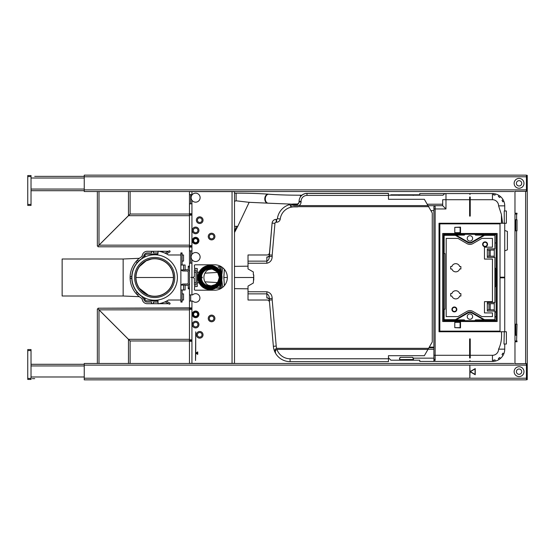 <?xml version="1.0" encoding="UTF-8"?>
<svg xmlns="http://www.w3.org/2000/svg" width="555" height="555" viewBox="0 0 555 555"><rect width="100%" height="100%" fill="white"/><g stroke="black" fill="none" stroke-linecap="round" stroke-linejoin="round"><path stroke-width="0.83" d="M504.294 331.751L503.982 344.031L506.368 344.031L506.368 331.751L439.019 331.751L439.019 223.249L501.456 223.249L501.442 214.549L498.591 205.85L504.731 205.85L504.731 210.969L504.731 205.85A12.279 12.279 0 0 0 503.891 201.375L502.733 201.798A11.051 11.051 0 0 0 502.025 200.32L503.087 199.71A12.279 12.279 0 0 0 500.534 196.602L499.701 197.504A11.051 11.051 0 0 0 498.39 196.525L499.049 195.492A12.279 12.279 0 0 0 495.344 193.917L495.025 195.103A11.051 11.051 0 0 0 493.409 194.84L493.52 193.612A12.279 12.279 0 0 0 492.452 193.57L470.238 193.57L470.238 194.181L469.62 194.181L469.62 193.57L419.774 193.57L419.774 194.798L413.565 194.798L413.288 195.402M504.731 344.031L504.731 349.15L504.731 344.031M388.451 357.746L390.914 360.202L419.774 360.202L419.774 361.43L433.899 361.43L433.899 360.355L435.127 360.355L433.899 358.759L433.899 206.918L434.294 206.023M413.426 358.898L412.587 357.337L400.356 357.337A1.637 1.637 0 0 0 399.732 359.591A0.409 0.409 0 0 1 399.371 360.202M412.587 357.337A1.637 1.637 0 0 1 413.308 358.155L413.565 360.202L413.426 358.773L413.246 359.522L399.732 359.591L399.51 358.773L400.356 357.337M433.899 361.43L469.62 361.43L433.899 361.43M419.774 360.202L413.565 360.202L413.211 359.591L413.565 360.202M443.14 195.207A3.274 3.274 0 0 1 445.977 193.57A3.274 3.274 0 0 0 443.14 195.207L388.451 195.207M442.703 205.69L442.703 199.71L445.977 199.71L445.977 208.964L442.703 205.69L435.127 205.69A1.228 1.228 0 0 0 433.899 206.918M413.211 195.409L413.26 194.937A0.409 0.409 0 0 0 413.156 195.207L413.683 194.798M413.156 195.207L413.565 194.798L390.914 194.798L390.505 195.207M419.774 193.57L419.774 194.798M399.371 194.798A0.409 0.409 0 0 1 399.78 195.207A0.409 0.409 0 0 0 399.371 194.798L399.052 195.409L399.371 194.798L399.78 195.207M391.081 195.207L390.914 194.798M469.62 193.57L433.899 193.57M470.238 361.43L492.452 361.43L470.238 361.43L470.238 360.819L469.62 360.819L469.62 361.43M503.891 353.625A12.279 12.279 0 0 1 492.452 361.43A12.279 12.279 0 0 0 493.52 361.388L493.409 360.16A11.051 11.051 0 0 0 495.025 359.897L495.344 361.083A12.279 12.279 0 0 0 499.049 359.508L498.39 358.475A11.051 11.051 0 0 0 499.701 357.496L500.534 358.398A12.279 12.279 0 0 0 503.087 355.29L502.025 354.68A11.051 11.051 0 0 0 502.733 353.202L503.891 353.625A12.279 12.279 0 0 0 504.731 349.15A12.279 12.279 0 0 1 503.891 353.625M435.127 360.355L435.127 205.69L428.037 205.69M433.899 355.29L469.62 355.29L469.62 338.911L470.238 338.911L470.238 355.29L492.452 355.29A6.14 6.14 0 0 0 498.591 349.15L504.731 349.15M498.591 205.85A6.14 6.14 0 0 0 492.452 199.71L470.238 199.71L470.238 216.089L469.62 216.089L469.62 199.71L445.977 199.71L445.977 193.57M469.62 355.29L469.62 357.968L470.238 357.968L470.238 355.29M503.982 344.031L504.662 344.031M500.02 277.805L504.731 277.805L504.731 331.751M433.899 360.355L433.899 358.759M501.456 223.249L506.368 223.249L506.368 210.969L504.231 210.969L504.294 223.249L501.456 223.249M470.238 199.71L470.238 197.032L469.62 197.032L469.62 199.71M492.452 199.71L492.452 193.57L470.238 193.57M493.52 193.612A12.279 12.279 0 0 1 495.344 193.917M499.049 195.492A12.279 12.279 0 0 1 500.534 196.602M503.087 199.71A12.279 12.279 0 0 1 503.891 201.375M504.12 277.195L504.12 277.805M500.02 277.195L504.731 277.195L504.731 223.249M495.414 277.805L494.907 277.805M494.907 277.195L495.414 277.195M496.135 242.743L495.601 242.937L496.135 242.743A1.637 1.637 0 0 1 495.601 242.937L495.643 242.93A1.637 1.637 0 0 0 494.907 243.263M490.197 250.069L494.29 250.069L494.29 248.841L494.29 257.437L494.29 256.209L490.197 256.209L490.197 250.069L487.332 250.069M487.332 309.843L490.197 309.843L490.197 303.703L494.29 303.703L494.29 302.475L494.29 310.46A1.637 1.637 0 0 0 494.408 311.071M494.907 311.737A1.637 1.637 0 0 0 495.643 312.07L495.601 312.063A1.637 1.637 0 0 1 496.135 312.257M496.135 316.461L494.907 317.169M490.571 319.673L489.149 320.492M504.731 230.45L507.395 231.421L507.395 249.847L504.731 250.811M490.197 309.843L494.29 309.843L494.29 310.46M224.393 269.362L223.859 277.5L224.393 285.638M234.508 266.358L248.023 266.185L234.508 266.358M223.811 277.5L224.352 285.686L223.818 277.5L224.359 269.321L223.811 277.5L227.342 277.5M221.785 279.893L222.694 287.317M222.694 267.683L221.785 275.107M218.157 273.011A9.359 9.359 0 0 0 201.958 272.63A9.359 9.359 0 0 0 209.721 286.852A9.359 9.359 0 0 0 218.157 273.011A9.359 9.359 0 0 0 205.461 269.293A9.359 9.359 0 0 0 201.736 281.989A9.359 9.359 0 0 0 214.431 285.707A9.359 9.359 0 0 0 218.157 273.011M200.591 277.292A9.359 9.359 -91.2 0 0 200.591 277.708L202.242 277.708L202.242 277.292L200.591 277.292M200.591 277.223L201.409 277.223A8.533 8.533 0 0 1 209.943 268.967A8.533 8.533 34.2 0 0 201.416 277.209L202.242 277.292M209.943 268.967C213.321 269.043 215.944 270.327 217.81 272.817L219.301 277.5L217.81 282.183A9.151 9.151 0 0 1 200.799 277.777L200.591 277.777M200.799 277.777L201.409 277.777A8.533 8.533 0 0 0 209.943 286.033C213.321 285.957 215.944 284.673 217.81 282.183M202.242 277.708L201.416 277.791M202.242 277.077L202.242 277.923M216.179 283.91L218.587 280.823L219.301 277.5L218.691 274.42M218.538 274.066L216.748 271.589L212.614 269.307L210.713 268.988L208.132 269.786A8.54 7.395 90 0 0 206.467 271.034A8.54 7.395 90 0 0 204.927 273.164A8.533 7.388 90 0 0 203.9 277.5A8.533 7.388 -90 0 0 204.927 281.836A8.54 7.395 -90 0 0 206.467 283.966A8.54 7.395 -90 0 0 208.132 285.214L210.713 286.012L215.222 284.583M210.067 285.915L210.713 286.012M210.067 269.085L210.713 268.988M201.555 282.086A9.56 9.56 0 0 0 218.108 282.474A9.56 9.56 0 0 0 210.172 267.94A9.56 9.56 0 0 0 201.555 282.086M199.342 283.293A12.078 12.078 0 0 0 215.735 288.1A12.078 12.078 0 0 0 220.543 271.707A12.078 12.078 0 0 0 204.157 266.899A12.078 12.078 0 0 0 199.342 283.293M197.254 282.821L199.078 282.821A0.409 0.409 -159.6 0 1 199.106 282.821M199.106 272.179A0.409 0.409 0 0 1 199.078 272.179L197.254 272.179M194.389 272.179L196.026 272.179M194.389 282.821L196.026 282.821M220.821 282.759L219.489 287.136L218.136 288.225L215.833 288.045L218.004 288.212M221.473 273.906L221.05 266.587A115.53 114.233 89.2 0 1 221.126 266.58A115.038 113.747 90 0 0 221.05 266.587L218.136 266.775L219.489 267.864L220.814 272.241M221.473 281.094L221.251 287.212L221.05 288.413L220.46 288.378A8.783 0.687 3.8 0 1 218.136 288.225L220.453 288.378M221.376 281.399L220.46 288.378M218.025 266.782A8.845 2.747 90 0 1 218.073 266.782L220.612 266.608L221.376 273.601M253.753 280.095L253.753 274.905L253.344 283.022L248.023 286.096L248.023 293.852L266.858 293.852C268.447 294.559 269.265 296.113 269.314 298.507L272.179 298.507C272.075 294.809 270.306 292.561 266.858 291.77L248.023 291.77M298.992 201.958A2.047 2.047 0 0 1 296.946 204.011L294.053 204.011A16.789 16.789 0 0 0 277.403 218.649A0.819 0.819 0 0 1 276.591 219.364L276.182 219.364A4.093 4.093 0 0 0 272.103 223.096L269.314 256.493C269.265 258.887 268.447 260.434 266.858 261.148L248.023 261.148L248.023 268.904L253.344 271.978L253.344 274.905L253.753 274.905M248.023 261.148L248.023 254.981L267.059 254.981C268.453 254.863 269.272 254.114 269.508 252.74L272.103 223.096L274.954 223.346A1.228 1.228 0 0 1 276.182 222.229L276.591 222.229A3.684 3.684 0 0 0 280.247 219.017A13.924 13.924 0 0 1 294.053 206.876L296.946 206.876A4.912 4.912 0 0 0 298.354 206.668L294.053 206.654C291.999 206.966 290.688 206.62 290.105 205.607L294.053 204.511L296.946 204.511L298.847 202.95L298.097 204.136L296.946 204.739L296.946 205.405L294.053 205.405C292.388 205.225 292.388 205.003 294.053 204.739L296.946 204.739M269.314 298.507L269.314 300.019C269.57 303.002 269.57 303.002 269.314 300.019L273.365 346.313A16.789 16.789 0 0 0 275.578 353.292L275.065 349.393L276.605 348.332L428.599 348.332L432.262 341.984L432.262 213.016L428.599 206.668L298.354 206.668M269.508 302.26C269.14 300.741 268.322 299.991 267.059 300.019L248.023 300.019L248.023 293.852M290.085 358.773A13.924 13.924 0 0 1 276.924 349.393C274.892 350.607 274.67 352.258 276.251 354.361C274.67 352.258 274.892 350.607 276.924 349.393L427.988 349.393L424.346 355.7L388.451 355.7L388.451 358.773L290.085 358.773L290.085 361.638L388.451 361.638L388.451 358.773M296.946 205.405L298.868 205.607A4.121 4.121 0 0 0 301.067 201.958L301.067 201.347A5.911 5.911 0 0 1 306.977 195.436L388.451 195.436L388.451 193.362L306.977 193.362A7.985 7.985 0 0 0 300.456 196.741M388.451 195.436L388.451 199.3L424.346 199.3L428.599 206.668M298.868 205.607L427.988 205.607M275.578 353.292L276.251 354.361A16.789 16.789 0 0 0 290.085 361.638M275.53 353.209L275.093 352.258M274.947 351.78L274.829 351.149M428.599 348.332L427.988 349.393M269.314 254.981A2.456 2.234 5 0 1 266.865 257.007C267.128 254.315 267.128 254.315 266.865 257.007L266.858 257.194A2.456 2.213 0 0 0 269.314 254.981C269.57 251.998 269.57 251.998 269.314 254.981C269.57 251.998 269.57 251.998 269.314 254.981L272.179 255.106L274.954 223.346M266.858 257.194L266.858 261.148C268.447 260.434 269.265 258.887 269.314 256.493L272.179 256.493L272.179 255.106M276.182 222.229L276.182 219.364L276.591 219.364L276.591 222.229M306.977 195.436L306.977 193.362A7.985 7.985 0 0 0 301.878 195.207A7.985 7.985 0 0 1 306.977 193.362L388.451 193.362M266.858 291.77L266.865 297.993C267.128 300.685 267.128 300.685 266.865 297.993A2.456 2.234 175 0 1 269.314 300.019L272.179 299.894L272.179 298.507M266.858 297.806A2.456 2.213 180 0 1 269.314 300.019M487.332 256.209L490.197 256.209M488.969 256.209L488.969 250.069M490.197 303.703L487.332 303.703M488.969 309.843L488.969 303.703M450.646 268.981L451.86 268.981A4.093 4.093 0 0 0 459.672 268.981L460.879 268.981L460.879 266.525L459.672 266.525A4.093 4.093 0 0 0 451.86 266.525L450.646 266.525L450.646 268.981M459.672 296.044L460.879 296.044L460.879 293.588L459.672 293.588A4.093 4.093 0 0 0 451.86 293.588L450.646 293.588L450.646 296.044L451.86 296.044A4.093 4.093 0 0 0 459.672 296.044M483.377 242.563L483.683 242.84A2.047 2.047 0 0 1 486.458 242.819A2.047 2.047 0 0 1 486.7 245.588L487.006 245.865A2.456 2.456 0 0 0 486.735 242.521A2.456 2.456 0 0 0 483.377 242.563M486.478 245.83A2.047 2.047 0 0 1 483.703 245.851A2.047 2.047 0 0 1 483.46 243.083L483.155 242.806A2.456 2.456 0 0 0 483.426 246.156A2.456 2.456 0 0 0 486.784 246.108L486.478 245.83M452.755 307.588L453.046 307.879A2.047 2.047 0 0 1 455.821 307.99A2.047 2.047 0 0 1 455.933 310.765L456.224 311.05A2.456 2.456 0 0 0 456.106 307.699A2.456 2.456 0 0 0 452.755 307.588M455.697 310.994A2.047 2.047 0 0 1 452.922 310.883A2.047 2.047 0 0 1 452.811 308.108L452.526 307.817A2.456 2.456 0 0 0 452.637 311.175A2.456 2.456 0 0 0 455.988 311.286L455.697 310.994M457.965 316.6L446.185 316.6L446.185 238.4L457.965 238.4L466.991 243.61A5.876 5.876 0 0 0 472.867 243.61L481.893 238.4L492.452 238.4L492.452 247.204L484.466 247.204L484.466 259.074L492.452 259.074L492.452 301.656L484.466 301.656L484.466 312.916L492.452 312.916L492.452 316.6L481.893 316.6L472.867 311.39A5.876 5.876 0 0 0 466.991 311.39L457.965 316.6M444.139 253.586L444.957 253.586L444.957 309.19L444.139 309.19L444.139 319.673L455.398 319.673L467.678 312.576A4.502 4.502 0 0 1 472.18 312.576L484.466 319.673L494.907 319.673L494.907 311.071L487.332 311.071L487.332 302.475L494.907 302.475L494.907 257.437L487.332 257.437L487.332 248.841L494.907 248.841L494.907 235.327L484.466 235.327L472.18 242.424A4.502 4.502 0 0 1 467.678 242.424L455.398 235.327L444.139 235.327L444.139 253.586M469.932 241.099A2.706 2.706 0 0 1 467.587 237.047A2.706 2.706 0 0 1 472.27 237.047A2.706 2.706 0 0 1 469.932 241.099M460.511 227.342L460.102 227.342L460.102 232.67L460.511 232.67M455.017 320.485L443.729 320.492L443.729 234.508L455.017 234.515M456.071 235.126L467.886 241.945A4.093 4.093 0 0 0 471.979 241.945L483.793 235.126M484.848 234.515L496.135 234.508L496.135 268.093M460.102 232.67L454.781 232.67L454.781 227.342L460.102 227.342M460.102 327.658L460.102 322.33L454.781 322.33L454.781 327.658L460.511 327.658M484.848 320.485L496.135 320.492L496.135 286.907M456.071 319.874L467.886 313.055A4.093 4.093 0 0 1 471.979 313.055L483.793 319.874M460.102 322.33L460.511 322.33M469.932 313.901A2.706 2.706 0 0 0 467.587 317.953A2.706 2.706 0 0 0 472.27 317.953A2.706 2.706 0 0 0 469.932 313.901M476.683 321.512L475.864 321.512L475.864 320.693L484.057 320.693L484.057 321.512L476.683 321.512L476.683 320.693M463.175 321.512L455.808 321.512L455.808 320.693L463.994 320.693L463.994 321.512L463.175 321.512L463.175 320.693M463.994 321.512L475.864 321.512M455.808 233.488L463.994 233.488L463.994 234.307L455.808 234.307L455.808 233.488L442.703 233.488L442.703 321.512L455.808 321.512M484.057 321.512L497.155 321.512L497.155 286.096L496.337 286.096L496.337 268.904L497.155 268.904L497.155 233.488L484.057 233.488L484.057 234.307L475.864 234.307L475.864 233.488L484.057 233.488M475.864 319.874A0.819 0.819 0 0 0 475.045 320.693L464.812 320.693A0.819 0.819 0 0 0 463.994 319.874L455.808 319.874A0.819 0.819 0 0 0 454.989 320.693L443.625 320.693L443.625 234.307L454.989 234.307A0.819 0.819 0 0 0 455.808 235.126L463.994 235.126A0.819 0.819 0 0 0 464.812 234.307L475.045 234.307A0.819 0.819 0 0 0 475.864 235.126L484.057 235.126A0.819 0.819 0 0 0 484.876 234.307L496.239 234.307L496.239 268.086A0.819 0.819 0 0 0 495.414 268.904L495.414 286.096A0.819 0.819 0 0 0 496.239 286.914L496.239 320.693L484.876 320.693A0.819 0.819 0 0 0 484.057 319.874L475.864 319.874M475.864 233.488L463.994 233.488M497.155 268.904L497.155 286.096M454.781 227.342L460.511 227.141L460.511 232.871L454.781 232.67M454.781 322.33L460.511 322.129L460.511 327.859L454.781 327.658M439.837 331.134L439.837 223.866L500.02 223.866L500.02 331.134L439.837 331.134M234.508 226.322L237.783 226.322L234.508 232.489M236.465 226.322L234.508 231.532M195.617 261.53A4.502 4.502 0 0 1 191.718 254.78A4.502 4.502 0 0 1 199.516 254.78A4.502 4.502 0 0 1 195.617 261.53M234.508 201.292L236.118 200.806L248.952 202.304L267.69 203.158A4.502 3.24 94.4 0 0 267.794 203.165M268.301 203.199L291.868 204.15L268.197 203.192A4.502 3.24 94.4 0 0 268.301 203.199M195.617 202.166A4.502 4.502 0 0 1 191.718 195.409A4.502 4.502 0 0 1 199.516 195.409A4.502 4.502 0 0 1 195.617 202.166M442.703 204.212L427.183 204.212M180.875 285.076L185.106 285.076L185.106 289.988L183.573 289.988L183.573 285.076M180.875 289.988L183.573 289.988M180.875 269.924L185.106 269.924L185.106 265.012L183.573 265.012L183.573 269.924M180.875 265.012L183.573 265.012M182.102 293.879L183.538 293.879L183.538 300.019L182.102 300.019M157.717 254.981L158.154 251.172A26.612 26.612 0 0 1 168.442 254.981L180.875 254.981L180.875 300.019L168.442 300.019A26.612 26.612 0 0 1 158.154 303.828L157.717 300.019M182.102 261.121L183.538 261.121L183.538 254.981L182.102 254.981M141.095 259.282L143.738 256.209A3.684 3.684 0 0 0 143.891 255.161L143.891 256.209L144.855 256.209L144.529 257.166M143.738 256.209L143.891 256.209A3.274 3.274 0 0 1 147.165 252.934L151.668 252.934A1.027 1.027 0 0 1 153.173 251.561A1.027 1.027 0 0 1 153.305 252.934L158.154 252.934M158.154 302.066L153.305 302.066A1.027 1.027 0 0 1 151.799 303.439A1.027 1.027 0 0 1 151.668 302.066L147.165 302.066A3.274 3.274 0 0 1 143.891 298.791L143.891 299.839A3.684 3.684 0 0 0 143.738 298.791L144.855 298.791A4.766 4.766 0 0 1 144.973 299.839L144.973 298.791A2.192 2.192 0 0 0 146.381 300.838L158.154 300.838M144.529 297.834L144.855 298.791M143.738 298.791L141.095 295.718M164.495 252.934L165.667 252.934L169.164 250.916A0.617 0.617 0 0 1 170.003 251.131A0.617 0.617 0 0 1 169.781 251.977L166.507 253.871M166.507 301.129L169.781 303.023A0.617 0.617 0 0 1 170.003 303.869A0.617 0.617 0 0 1 169.164 304.084L165.667 302.066L164.495 302.066M140.755 295.718A22.928 22.928 0 0 1 140.755 259.282M157.745 254.162L146.381 254.162A2.192 2.192 0 0 0 144.973 256.209L144.973 255.161A4.766 4.766 0 0 1 144.855 256.209M162.927 302.662A1.027 1.027 0 0 1 161.04 303.238M158.154 303.703L147.165 303.703A4.912 4.912 0 0 1 142.246 298.791L142.246 299.839A2.047 2.047 0 0 0 141.317 298.118A24.566 24.566 0 0 1 141.317 256.882A2.047 2.047 0 0 0 142.246 255.161L142.246 256.209A4.912 4.912 0 0 1 147.165 251.297L158.154 251.297M158.91 251.297L168.505 251.297M168.505 303.703L158.91 303.703M161.04 251.762A1.027 1.027 0 0 1 162.927 252.338M137.286 262.55A1.027 1.027 0 0 1 137.293 260.51A1.027 1.027 0 0 1 138.382 261.363M138.382 293.637A1.027 1.027 0 0 1 136.35 293.47A1.027 1.027 0 0 1 137.286 292.45M131.757 278.305A1.027 1.027 0 0 1 130.376 276.806A1.027 1.027 0 0 1 131.757 276.695M195.617 243.111A2.456 2.456 0 0 0 197.74 239.42A2.456 2.456 0 0 0 193.487 239.42A2.456 2.456 0 0 0 195.617 243.111M195.617 242.701A2.047 2.047 0 0 1 193.841 239.628A2.047 2.047 0 0 1 197.386 239.628A2.047 2.047 0 0 1 195.617 242.701M195.617 316.808A2.456 2.456 0 0 0 197.74 313.117A2.456 2.456 0 0 0 193.487 313.117A2.456 2.456 0 0 0 195.617 316.808M195.617 316.399A2.047 2.047 0 0 1 193.841 313.325A2.047 2.047 0 0 1 197.386 313.325A2.047 2.047 0 0 1 195.617 316.399M98.991 245.13L98.991 191.524L97.354 191.524L97.354 246.059L98.062 246.059L130.106 214.008L130.106 191.524L128.469 191.524L513.944 191.524M90.597 191.524L86.913 191.524M84.249 175.144L526.431 175.144L526.431 176.781L84.249 176.781L84.249 175.144M521.721 183.33A2.664 2.664 0 0 1 517.732 185.634A2.664 2.664 0 0 1 517.732 181.027A2.664 2.664 0 0 1 521.721 183.33M514.145 183.33A4.912 4.912 0 0 1 521.52 179.078A4.912 4.912 0 0 1 521.52 187.59A4.912 4.912 0 0 1 514.145 183.33M84.249 176.781L84.249 189.879L526.431 189.879L526.431 176.781M128.469 215.645L128.469 191.524L84.249 191.524L84.249 189.879M526.431 190.497L527.25 190.497L527.25 176.983L526.431 176.983L526.431 191.315M475.045 368.95L470.342 371.67L475.045 374.382L475.045 368.95M470.029 371.607L475.246 368.596L475.246 374.736L470.029 371.725L469.828 377.809L469.828 365.53L470.029 371.607M84.249 365.121L526.431 365.121L526.431 379.856L84.249 379.856L84.249 363.476L130.106 363.476L130.106 340.992L130.106 363.476M514.145 371.67A4.912 4.912 0 0 1 521.52 367.41A4.912 4.912 0 0 1 521.52 375.922A4.912 4.912 0 0 1 514.145 371.67M513.944 363.476L128.469 363.476L128.469 339.355L98.062 308.941L97.354 308.941L97.354 363.476L98.991 363.476L98.991 309.87M86.913 363.476L90.597 363.476M521.721 371.67A2.664 2.664 0 0 1 517.732 373.973A2.664 2.664 0 0 1 517.732 369.366A2.664 2.664 0 0 1 521.721 371.67M527.25 190.497L527.25 364.503L526.431 364.503L526.431 363.685M196.026 353.14L197.538 354.014L197.538 352.265L196.026 353.14M195.714 331.848L195.714 353.084L197.74 351.912L197.74 354.368L195.714 353.202L195.513 360.514L195.714 331.848M190.948 277.396L193.577 277.396A0.819 0.819 0 0 0 193.577 277.604L190.948 277.396M193.577 277.396A0.819 0.819 0 0 1 194.389 276.681L194.389 270.132L196.026 270.132L196.026 284.868L194.389 284.868L194.389 278.319A0.819 0.819 0 0 1 193.577 277.604M194.798 270.132L194.389 265.63A0.819 0.819 0 0 1 195.207 264.804L214.653 264.804A12.696 12.696 0 0 1 227.342 277.5A12.696 12.696 0 0 1 214.653 290.196L195.207 290.196A0.819 0.819 0 0 1 194.389 289.37L194.798 284.868M189.47 294.899L192.606 294.899A4.301 4.301 0 0 1 198.662 294.941A4.301 4.301 0 0 1 198.662 301.004A4.301 4.301 0 0 1 192.606 301.039L189.47 301.039L189.47 213.73L191.933 213.73L191.933 215.167L189.47 215.167M189.47 339.833L191.933 339.833L191.933 341.269L189.47 341.269L189.47 308.205L98.089 308.205L191.933 307.9L191.933 309.336L189.47 309.336M191.933 341.269L191.933 363.379L232.052 363.379L232.052 191.621L191.933 191.621L191.933 194.59L192.321 194.59M192.321 200.73L191.933 200.73L191.933 203.803L189.47 203.803L189.47 191.621L191.933 191.621M189.47 245.664L191.933 245.664L191.933 247.1L189.47 247.1M189.47 250.888L191.933 250.888L191.933 253.961L192.321 253.961M192.321 260.101L191.933 260.101L191.933 263.167L189.47 263.167M232.052 191.621L234.508 191.621L234.508 363.379L232.052 363.379M197.407 334.818A2.303 2.303 0 0 1 199.71 332.514A2.303 2.303 0 0 1 202.013 334.818A2.303 2.303 0 0 1 199.71 337.121A2.303 2.303 0 0 1 197.407 334.818M193.313 324.585A2.303 2.303 0 0 1 195.617 322.282A2.303 2.303 0 0 1 197.92 324.585A2.303 2.303 0 0 1 195.617 326.888A2.303 2.303 0 0 1 193.313 324.585M209.277 318.445A2.303 2.303 0 0 1 211.58 316.142A2.303 2.303 0 0 1 213.883 318.445A2.303 2.303 0 0 1 211.58 320.748A2.303 2.303 0 0 1 209.277 318.445M193.313 230.415A2.303 2.303 0 0 1 195.617 228.112A2.303 2.303 0 0 1 197.92 230.415A2.303 2.303 0 0 1 195.617 232.718A2.303 2.303 0 0 1 193.313 230.415M197.407 220.182A2.303 2.303 0 0 1 199.71 217.879A2.303 2.303 0 0 1 202.013 220.182A2.303 2.303 0 0 1 199.71 222.486A2.303 2.303 0 0 1 197.407 220.182M209.277 236.555A2.303 2.303 0 0 1 211.58 234.252A2.303 2.303 0 0 1 213.883 236.555A2.303 2.303 0 0 1 211.58 238.858A2.303 2.303 0 0 1 209.277 236.555M191.933 363.379L189.47 363.379L189.47 341.269M189.47 307.9L189.47 301.039M189.47 213.73L189.47 203.803M190.705 194.59L190.705 203.803M190.705 250.888L190.705 263.167M190.705 294.899L190.705 301.039M197.254 285.277L197.254 286.505L194.798 286.505M194.798 268.495L197.254 268.495L197.254 269.723M197.254 271.971L197.254 283.029M189.47 194.59L191.933 194.59M197.254 268.495L197.254 286.505M514.971 324.175L517.017 324.175L516.608 340.964L514.971 340.964L514.971 214.036L516.608 214.036L516.608 219.773L517.017 219.773L517.017 230.825L514.971 230.825M527.25 191.315L514.971 191.315L514.971 213.217L517.017 213.217L517.017 214.036L516.608 214.036M527.25 176.983L527.25 175.345L526.431 175.345M526.431 379.655L527.25 379.655L527.25 364.503M526.431 364.503L526.431 378.017L527.25 378.017M516.608 340.964L517.017 340.964L517.017 341.783L514.971 341.783L514.971 363.685L527.25 363.685M514.971 219.773L516.608 219.773M516.608 335.227L514.971 335.227M515.789 219.773L515.789 230.825M515.789 324.175L515.789 335.227M97.354 191.524L97.354 246.059M130.106 191.524L130.106 214.008M191.933 246.795L98.089 246.795L98.089 246.087L128.496 215.68L189.47 215.68M189.47 245.976L191.933 245.976M191.933 214.854L189.47 214.854M128.496 215.68L130.134 214.036L191.933 214.036M130.106 340.992L128.469 339.355M189.47 308.205L191.933 308.205M191.933 309.024L189.47 309.024M189.47 340.146L191.933 340.146M191.933 340.964L130.134 340.964L99.019 309.843L189.47 309.843M98.089 308.205L98.089 308.913L99.019 309.843M34.708 176.372L84.249 176.372L34.708 176.372M84.249 190.705L31.024 190.705L84.249 190.705M31.024 175.553L27.75 175.553L31.024 175.553L31.024 205.44L27.75 205.44L31.024 205.44M27.75 175.553L27.75 205.44M84.249 364.295L31.024 364.295L84.249 364.295M34.708 378.628L32.252 378.628M27.75 379.447L27.75 349.56L31.024 349.56L31.024 379.447L27.75 379.447L31.024 379.447M180.875 300.019L180.875 302.066L182.102 302.066L182.102 289.988M189.47 288.024L188.242 288.024L188.242 288.843L189.47 288.843M188.242 288.024L188.242 284.909M181.305 285.076A2.456 2.456 0 0 1 183.33 284.007L187.014 284.007A1.228 1.228 0 0 0 188.242 282.779L188.242 272.221A1.228 1.228 0 0 0 187.014 270.993L183.33 270.993A2.456 2.456 0 0 1 181.305 269.924M188.242 270.091L188.242 266.976L189.47 266.976M189.47 266.157L188.242 266.157L188.242 266.976M180.875 253.753L182.102 253.753L182.102 252.934L180.875 252.934L180.875 254.981M182.102 253.753L182.102 265.012M189.47 282.779A2.456 2.456 0 0 1 187.014 285.235L185.106 285.235M185.106 269.765L187.014 269.765A2.456 2.456 0 0 1 189.47 272.221M123.148 277.5L123.148 258.998L123.148 296.002L139.333 296.689M139.333 258.311L123.148 258.998L62.139 258.998L62.139 296.002L123.148 296.002M177.392 277.5A22.72 22.72 0 0 1 143.308 297.182A22.72 22.72 0 0 1 143.308 257.818A22.72 22.72 0 0 1 177.392 277.5M174.735 277.5A20.063 20.063 0 0 1 144.64 294.872A20.063 20.063 0 0 1 144.64 260.128A20.063 20.063 0 0 1 174.735 277.5M173.396 277.5A18.724 18.724 0 0 1 145.313 293.713A18.724 18.724 0 0 1 145.313 261.287A18.724 18.724 0 0 1 173.396 277.5L135.954 277.5M173.548 277.5A18.877 18.877 0 0 1 145.237 293.845A18.877 18.877 0 0 1 145.237 261.155A18.877 18.877 0 0 1 173.548 277.5M502.587 223.249L501.442 214.958M428.918 347.777L433.899 347.777M428.051 349.282L433.899 349.282M433.899 358.155L413.308 358.155M445.977 208.964L433.899 208.964M501.456 331.751C501.845 337.551 501.442 343.351 498.591 349.15M492.452 355.29L492.452 361.43M430.874 210.602L433.899 210.602M433.899 347.125L429.292 347.125M234.508 277.5L253.753 277.5M234.508 288.642L248.023 288.815L234.508 288.642M200.799 277.223A9.151 9.151 0 0 1 217.81 272.817M217.504 282.578L204.927 281.836M217.504 272.422L204.927 273.164M211.483 269.078L208.132 269.786M211.483 285.922L208.132 285.214M218.614 272.762A9.879 9.879 0 0 0 205.204 268.828A9.879 9.879 0 0 0 201.271 282.238A9.879 9.879 0 0 0 214.681 286.172A9.879 9.879 0 0 0 218.614 272.762M200.605 282.599A10.642 10.642 0 0 0 219.031 283.036A10.642 10.642 0 0 0 210.192 266.858A10.642 10.642 0 0 0 200.605 282.599M200.445 282.689A10.822 10.822 0 0 1 210.199 266.677A10.822 10.822 0 0 1 219.19 283.133A10.822 10.822 0 0 1 200.445 282.689M199.869 283.001A11.482 11.482 0 0 0 219.745 283.473A11.482 11.482 0 0 0 210.213 266.025A11.482 11.482 0 0 0 199.869 283.001M221.403 281.316L220.612 288.392M220.612 266.608L221.403 273.684M276.605 348.332A13.924 13.924 0 0 1 276.217 346.063L272.179 299.894M248.023 263.23L266.858 263.23C270.299 262.439 272.075 260.191 272.179 256.493M301.067 201.958L299.083 201.958A2.137 2.137 0 0 1 298.847 202.95M301.067 201.347L299.083 201.347A7.895 7.895 0 0 1 306.977 193.452L388.451 193.452M294.053 204.739L294.053 205.405M273.365 346.313L276.217 346.063M294.053 204.011L294.053 204.511M277.403 218.649L280.247 219.017M296.946 204.011L296.946 204.511M266.858 261.148L266.858 263.23M483.238 321.512L483.238 320.693M456.626 321.512L456.626 320.693M476.683 233.488L476.683 234.307M483.238 233.488L483.238 234.307M456.626 233.488L456.626 234.307M463.175 233.488L463.175 234.307M497.155 285.277L496.337 285.277M497.155 269.723L496.337 269.723M268.634 194.208A4.502 3.24 94.4 0 0 268.384 194.174A4.502 3.24 94.4 0 0 264.804 198.419A4.502 3.24 94.4 0 0 267.69 203.158L268.197 203.192A4.502 3.24 94.4 0 1 265.311 198.454A4.502 3.24 94.4 0 1 268.884 194.215C277.528 194.861 288.052 195.187 300.456 195.207L300.456 196.9M268.884 194.215L268.384 194.174C259.456 193.508 248.702 193.175 236.118 193.161L236.118 200.806M84.249 378.219L526.431 378.219M196.38 334.818A3.33 3.33 0 0 0 201.375 337.704A3.33 3.33 0 0 0 201.375 331.939A3.33 3.33 0 0 0 196.38 334.818M208.257 318.445A3.33 3.33 0 0 0 213.245 321.324A3.33 3.33 0 0 0 213.245 315.559A3.33 3.33 0 0 0 208.257 318.445M192.287 240.655A3.33 3.33 0 0 0 197.275 243.534A3.33 3.33 0 0 0 197.275 237.769A3.33 3.33 0 0 0 192.287 240.655M196.38 220.182A3.33 3.33 0 0 0 201.375 223.061A3.33 3.33 0 0 0 201.375 217.296A3.33 3.33 0 0 0 196.38 220.182M208.257 236.555A3.33 3.33 0 0 0 213.245 239.441A3.33 3.33 0 0 0 213.245 233.676A3.33 3.33 0 0 0 208.257 236.555M192.287 230.415A3.33 3.33 0 0 0 197.275 233.294A3.33 3.33 0 0 0 197.275 227.536A3.33 3.33 0 0 0 192.287 230.415M192.287 314.345A3.33 3.33 0 0 0 197.275 317.231A3.33 3.33 0 0 0 197.275 311.466A3.33 3.33 0 0 0 192.287 314.345M192.287 324.585A3.33 3.33 0 0 0 197.275 327.464A3.33 3.33 0 0 0 197.275 321.706A3.33 3.33 0 0 0 192.287 324.585M191.933 277.604L191.933 294.899M191.933 301.039L191.933 307.9M191.933 309.336L191.933 339.833M191.933 203.803L191.933 213.73M191.933 215.167L191.933 245.664M191.933 247.1L191.933 250.888M191.933 263.167L191.933 277.396M525.613 363.685L525.613 191.315M516.608 230.825L516.608 324.175M189.47 245.157L99.019 245.157M189.47 339.32L128.496 339.32M84.249 178.009L31.024 178.009M84.249 189.061L31.024 189.061M27.75 204.42L31.024 204.42M27.75 176.573L31.024 176.573M84.249 365.939L31.024 365.939M84.249 376.991L31.024 376.991M27.75 350.58L31.024 350.58M27.75 378.427L31.024 378.427M182.102 301.247L180.875 301.247M249.209 202.221L237.783 226.322M234.508 193.161L236.118 193.161M301.878 195.207L300.456 195.207M151.335 295.919L148.261 295.08L139.437 288.385M138.382 286.727L137.39 284.708M137.626 269.758L138.223 268.558M139.576 266.428L146.111 260.857L151.335 259.081"/></g></svg>
